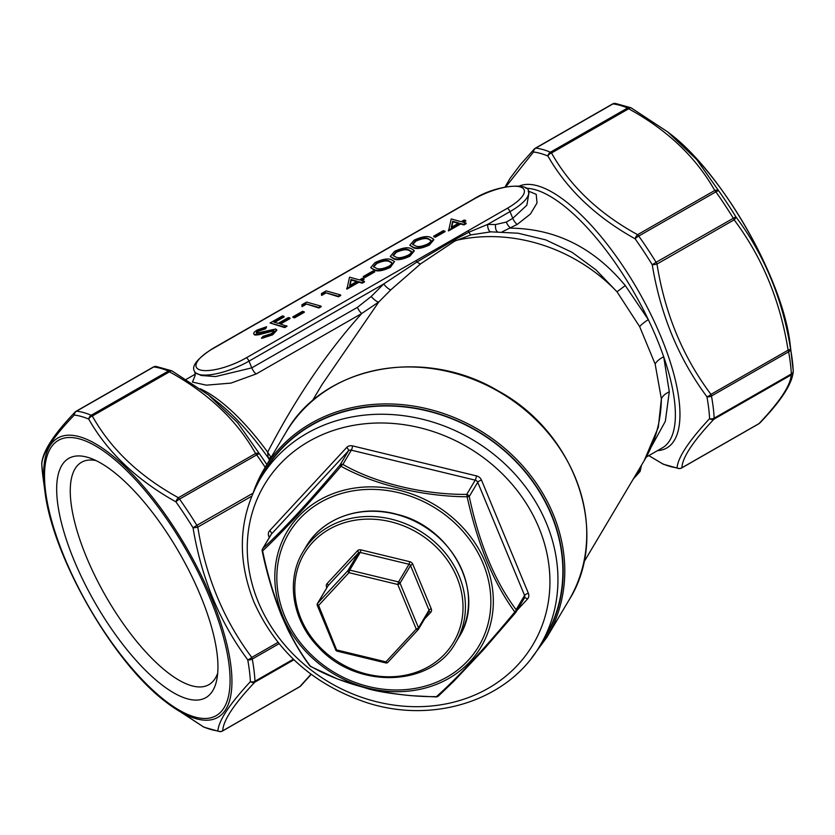 <?xml version="1.0" encoding="UTF-8"?>
<svg xmlns="http://www.w3.org/2000/svg" width="835" height="835" viewBox="0 0 835 835"><rect width="100%" height="100%" fill="white"/><g stroke="black" fill="none" stroke-linecap="round" stroke-linejoin="round"><path stroke-width="1.25" d="M438.688 695.732A3.288 2.693 -132.6 0 1 438.406 696.056A3.288 2.693 -132.6 0 1 436.444 696.64A3.288 0.804 -88.8 0 1 436.11 696.922L411.613 695.712C392.878 693.916 378.505 691.662 368.506 688.927L338.029 679.199L310.766 666.549A3.288 1.764 -62.1 0 1 310.338 666.111A3.288 2.223 -36.2 0 1 309.649 665.578L309.649 665.578C302.166 655.642 294.932 643.722 287.95 629.841L281.478 615.478C273.306 595.031 266.887 573.593 262.211 551.183L262.618 550.912A3.288 2.693 -132.6 0 1 262.921 548.376C280.842 532.396 310.724 500.123 339.918 465.199L341.004 466.243A3.288 1.764 -62.1 0 1 342.872 464.417C375.124 483.037 423.199 494.685 466.744 494.404A3.288 0.804 -88.8 0 1 467.109 496.773C422.875 496.501 374.299 484.811 341.004 466.243C309.013 503.609 282.877 531.832 262.618 550.912C272.502 598.778 288.409 637.178 310.338 666.111C343.342 685.264 391.855 697.079 436.444 696.64C457.173 678.218 483.308 649.995 514.83 611.971C493.694 583.049 477.787 544.65 467.109 496.773L469.249 496.512C479.248 543.668 494.873 581.39 516.124 609.675L524.568 595.449M187.343 698.811A137.879 48.983 60.2 0 1 72.989 557.676A137.879 48.983 60.2 0 1 90.065 458.091A137.879 48.983 60.2 0 1 179.807 553.657A137.879 48.983 60.2 0 1 216.849 679.419A137.879 48.983 60.2 0 1 187.343 698.811M465.972 223.039L466.212 223.623L463.926 224.928L460.607 223.999L448.552 230.909L451.224 218.916L461.181 221.703L464.114 220.023L465.586 220.43L462.653 222.11L465.972 223.039L463.686 224.354L460.367 223.425L448.311 230.324M465.586 220.43L465.826 221.014L463.488 222.35M414.056 250.343L414.296 250.917L409.901 256.188C402.543 259.591 397.189 260.51 393.849 258.944L390.258 256.449L394.548 251.377C401.979 247.932 407.417 246.962 410.883 248.475L414.056 250.343L409.661 255.614C402.303 259.007 396.949 259.925 393.619 258.37L390.258 256.449M374.738 271.928L364.958 277.533L363.486 277.116L363.246 276.542L373.026 270.947L374.738 271.928M364.3 281.28L364.54 281.865L362.254 283.169L358.935 282.24L346.88 289.14L349.552 277.157L359.509 279.944L362.442 278.264L363.914 278.671L360.981 280.351L364.3 281.28L362.014 282.595L358.695 281.666L346.64 288.566M363.914 278.671L364.154 279.255L361.816 280.591M390.926 289.735A6.576 1.764 46.6 0 1 383.714 283.973L417.051 261.908A3.288 1.169 -119.8 0 0 415.663 260.812L467.673 231.013A3.288 1.169 60.2 0 1 469.072 232.13L487.661 224.417A6.576 3.016 -92.3 0 0 490.917 231.838L470.815 234.896L454.668 241.138L420.715 263.776L390.926 289.735L378.787 301.978L321.872 384.81L312.28 400.957M273.964 330.702L271.104 330.451L258.109 334.271L254.498 334.47C252.796 333.656 253.767 332.142 257.41 329.94L266.615 326.746L265.436 328.176L258.631 330.503C256.47 331.756 255.834 332.643 256.721 333.144L275.727 329.021L276.876 330.232L272.596 334.845L261.72 338.394L262.9 336.38L270.884 333.854C273.713 332.184 274.558 331.004 273.421 330.316L273.661 330.9L258.349 334.845L254.738 335.044L253.652 333.864L254.738 335.044M266.615 326.746L265.676 328.75L258.86 331.077C256.71 332.33 256.074 333.217 256.961 333.718M283.942 316.308L273.838 322.101L278.264 323.333L288.367 317.55L289.839 317.968L279.735 323.75L286.979 326.287L284.704 327.591L270.091 322.988L282.47 315.901L283.942 316.308L284.182 316.893L274.673 322.331M289.839 317.968L290.079 318.542L280.57 323.98M304.347 312.248L294.567 317.853L293.095 317.436L292.855 316.862L302.635 311.267L304.347 312.248M306.017 304.378L302.103 306.622L301.884 304.775L306.581 302.082L320.953 306.111L321.193 306.685L318.918 307.99L305.777 303.804L301.863 306.048M325.567 293.179L321.652 295.423L321.433 293.576L326.141 290.883L340.513 294.912L340.753 295.486L338.467 296.79L325.326 292.605L321.423 294.849M394.506 261.543L390.352 267.388C382.994 270.791 377.639 271.709 374.299 270.143L370.698 267.649L374.998 262.576C382.42 259.132 387.868 258.161 391.333 259.675L394.506 261.543L390.112 266.814C382.754 270.216 377.399 271.124 374.059 269.569L370.698 267.649M433.605 239.144L433.845 239.718L429.451 244.989C422.092 248.392 416.748 249.31 413.408 247.745L409.808 245.25L414.108 240.177C421.529 236.733 426.967 235.762 430.442 237.276L433.605 239.144L429.211 244.415C421.852 247.807 416.508 248.726 413.168 247.17L409.808 245.25M445.128 231.608L435.348 237.213L433.876 236.796L433.636 236.221L443.406 230.627L445.128 231.608M506.292 222.068L512.794 218.342L510.008 211.62L487.661 224.417L495.541 224.542L506.292 222.068A6.576 2.338 -119.8 0 0 510.696 228.164C555.88 228.717 594.071 247.849 625.269 285.56L648.315 319.628A148.046 52.595 -119.8 0 0 525.841 188.282M528.179 191.006L536.206 194.325L537.03 202.978L530.402 214.063L517.199 224.438L502.138 231.848M269.548 459.981L268.15 457.726L267.659 452.152C295.486 398.483 326.871 352.255 361.805 313.449A6.576 2.338 60.2 0 1 357.411 307.353L371.189 296.498L383.714 283.973L248.997 361.137A39.475 12.525 157.5 0 1 194.409 371.168L195.004 372.598L201.245 375.489L215.566 376.575L251.784 367.859L248.997 361.137A3.288 1.169 -119.8 0 0 246.294 357.829L415.663 260.812M371.189 296.498A6.576 1.607 43.3 0 0 378.787 301.978L361.805 313.449L256.178 373.955L230.951 383.108L206.308 385.165L192.457 382.086L195.192 375.426M669.294 391.845A19.737 11.805 177.4 0 0 661.372 398.88A157.919 137.848 30.7 0 1 644.213 460.628L658.304 427.301L661.372 398.88L655.151 364.06A19.737 8.34 163.7 0 1 663.689 356.764L669.294 391.845L665.328 421.341L651.53 446.443M655.151 364.06L639.662 326.652L617.023 291.812L595.981 269.882L572.058 252.306L545.777 239.895L518.201 233.236L490.917 231.838M420.715 263.776A6.576 2.714 52 0 1 417.051 261.908L454.793 239.635A6.576 2.296 -118.1 0 0 456.025 240.396A157.919 137.848 30.7 0 1 617.023 291.812L625.269 285.56M200.275 388.797A148.046 52.595 60.2 0 1 267.659 452.152L271.083 457.382A3.288 1.587 147.2 0 1 268.15 457.726A150.352 53.409 -119.8 0 0 217.215 401.792L208.458 394.924L237.568 422.667L259.56 453.958A4.603 3.089 150.1 0 0 255.541 453.53C237.119 420.548 208.426 393.316 169.474 371.825L92.309 416.018C110.731 448.99 139.424 476.232 178.387 497.723A4.603 2.307 119.3 0 0 175.924 501.856C136.616 479.864 107.548 452.267 88.729 419.086A178.648 63.46 -119.8 0 0 74.284 415.047C53.106 437.081 42.272 453.499 41.771 464.291A178.648 63.46 -119.8 0 0 42.992 477.046L41.75 464.083A4.603 3.517 -3 0 0 41.771 464.291A4.603 4.509 4.9 0 1 41.76 463.446A4.603 4.603 0 0 0 41.75 464.083A4.603 3.517 -3 0 1 41.75 463.957M171.989 370.938A4.603 3.904 112.8 0 0 171.645 370.771A4.603 3.904 112.8 0 0 168.388 371.053A180.945 64.285 -119.8 0 0 153.755 366.951L76.601 411.154A180.945 64.285 60.2 0 1 91.224 415.256L168.388 371.053A4.603 1.639 60.2 0 1 169.474 371.825A4.603 2.307 119.3 0 1 172.114 371.001A4.603 2.307 119.3 0 1 172.354 371.178L208.458 394.924M545.14 637.001A162.856 142.159 -149.3 0 0 477.766 431.591A162.856 142.159 -149.3 0 0 265.144 470.606L260.228 478.883A162.856 142.159 30.7 0 1 472.85 439.868A162.856 142.159 30.7 0 1 540.224 645.278L545.14 637.001M251.648 496.23L197.78 527.094C205.671 576.505 223.665 619.946 251.763 657.406L277.992 642.386M648.805 455.618L662.646 463.822A4.603 2.307 119.3 0 0 662.886 463.999A4.603 2.307 119.3 0 0 663.011 464.062M648.785 455.628L662.886 463.999A4.603 4.603 0 0 0 663.355 464.229A4.603 3.904 112.8 0 1 662.646 463.822A178.648 63.46 -119.8 0 0 677.081 467.861C677.863 457.559 688.698 441.141 709.593 418.617A4.603 3.726 43.2 0 0 713.988 419.149C693.06 441.277 682.362 457.476 681.892 467.767L759.057 423.564C779.994 401.437 790.693 385.238 791.152 374.946A4.603 4.509 4.9 0 0 793.25 371.043M663.355 464.229L678.845 468.55A4.603 4.165 96.8 0 1 677.081 467.861A4.603 4.509 4.9 0 0 681.892 467.767A4.603 1.639 60.2 0 1 681.684 467.965L758.838 423.773A4.603 1.639 60.2 0 0 759.057 423.564A4.603 3.726 43.2 0 0 759.913 422.927C781.09 400.925 792.196 383.797 793.24 371.554A4.603 4.603 0 0 0 793.25 370.917A4.603 3.517 -3 0 1 791.34 373.965A4.603 1.639 60.2 0 1 791.152 374.946L713.988 419.149A4.603 1.639 60.2 0 0 714.175 418.158L791.34 373.965A180.945 64.285 -119.8 0 0 788.626 351.817L711.462 396.009A4.603 1.639 60.2 0 0 710.961 394.37L788.115 350.168C780.234 300.757 762.24 257.316 734.142 219.845L656.978 264.048C664.869 313.469 682.863 356.9 710.961 394.37A4.603 1.806 -36.3 0 1 706.921 396.75A4.603 3.037 -10.4 0 0 711.462 396.009A180.945 64.285 60.2 0 1 714.175 418.158A4.603 3.517 -3 0 1 709.593 418.617A178.648 63.46 -119.8 0 0 706.921 396.75C678.719 358.768 660.485 314.753 652.239 264.726A178.648 63.46 -119.8 0 0 635.122 238.82C595.95 216.954 566.881 189.357 547.927 156.051A178.648 63.46 -119.8 0 0 533.481 152.001L505.78 186.883M631.187 107.903A4.603 3.904 112.8 0 0 630.842 107.725A4.603 3.904 112.8 0 0 627.586 108.007A180.945 64.285 -119.8 0 0 612.953 103.916L535.788 148.108A180.945 64.285 60.2 0 1 550.422 152.21L627.586 108.007A4.603 1.639 60.2 0 1 628.672 108.78A4.603 2.307 119.3 0 1 631.312 107.965A4.603 2.307 119.3 0 1 631.552 108.143L667.656 131.888L696.682 159.527L718.758 190.912A4.603 3.089 150.1 0 0 714.739 190.484C696.056 157.262 667.363 130.03 628.672 108.78L551.507 152.982C570.19 186.195 598.883 213.436 637.585 234.687A4.603 2.307 119.3 0 0 635.122 238.82A4.603 1.127 -35.3 0 1 638.744 236.044A180.945 64.285 60.2 0 1 656.08 262.294L652.239 264.726A4.603 1.033 -9.5 0 0 656.978 264.048A4.603 1.639 60.2 0 0 656.08 262.294L735.865 216.818C764.328 254.873 782.562 298.888 790.557 348.842A178.648 63.46 60.2 0 1 792.008 357.954A178.648 63.46 60.2 0 1 793.229 370.709A4.603 3.517 -3 0 1 793.25 370.917L790.087 343.717A160.957 57.177 -119.8 0 0 669.628 133.433L667.656 131.888M167.397 703.153L203.448 726.857A178.648 63.46 -119.8 0 0 217.883 730.907C218.718 720.522 229.562 704.103 250.396 681.652A4.603 3.726 43.2 0 0 254.79 682.195C233.957 704.176 223.258 720.375 222.695 730.802L299.859 686.61L311.017 674.221M279.067 643.702L252.274 659.055A4.603 1.639 60.2 0 0 251.763 657.406A4.603 1.806 -36.3 0 1 247.724 659.786A4.603 3.037 -10.4 0 0 252.274 659.055A180.945 64.285 60.2 0 1 254.978 681.203A4.603 3.517 -3 0 1 250.396 681.652A178.648 63.46 -119.8 0 0 247.724 659.786C219.521 621.804 201.287 577.799 193.042 527.772A178.648 63.46 -119.8 0 0 175.924 501.856A4.603 1.127 -35.3 0 1 179.546 499.09A180.945 64.285 60.2 0 1 196.883 525.34L193.042 527.772A4.603 1.033 -9.5 0 0 197.78 527.094A4.603 1.639 60.2 0 0 196.883 525.34L252.901 493.245M168.91 704.333L203.688 727.034A4.603 4.603 0 0 0 204.157 727.275A4.603 3.904 112.8 0 1 203.448 726.857A4.603 2.307 119.3 0 0 203.688 727.034A4.603 2.307 119.3 0 0 203.813 727.097M204.157 727.275L219.647 731.585A4.603 4.165 96.8 0 1 217.883 730.907A4.603 4.509 4.9 0 0 222.695 730.802A4.603 1.639 60.2 0 1 222.486 731.011A4.603 1.639 60.2 0 1 222.173 731.095M153.108 367.233A4.603 1.639 60.2 0 1 153.316 367.035L76.162 411.227A4.603 1.639 60.2 0 0 75.943 411.436A4.603 3.726 43.2 0 0 75.087 412.072A4.603 3.726 43.2 0 0 74.284 415.047A4.603 4.165 96.8 0 1 76.601 411.154A4.603 1.639 60.2 0 0 76.162 411.227A4.603 4.603 0 0 0 75.087 412.072C53.847 434.19 42.742 451.317 41.76 463.446M219.647 731.585A4.603 4.603 0 0 0 222.486 731.011L299.64 686.808A4.603 1.639 60.2 0 0 299.859 686.61A4.603 3.726 43.2 0 0 300.715 685.973L311.204 674.367M92.309 416.018A4.603 3.089 150.1 0 0 88.729 419.086A4.603 3.904 112.8 0 1 91.224 415.256A4.603 1.639 60.2 0 1 92.309 416.018M266.845 464.542A178.648 63.46 60.2 0 0 259.56 453.958A4.603 1.127 144.7 0 0 256.7 454.887L179.546 499.09A4.603 1.639 60.2 0 0 178.387 497.723L255.541 453.53A4.603 1.639 60.2 0 1 256.7 454.887A180.945 64.285 -119.8 0 1 265.206 467.297M612.305 104.198A4.603 1.639 60.2 0 1 612.514 103.989L535.36 148.192A4.603 1.639 60.2 0 0 535.141 148.39A4.603 3.726 43.2 0 0 534.285 149.027A4.603 3.726 43.2 0 0 533.481 152.001A4.603 4.165 96.8 0 1 535.788 148.108A4.603 1.639 60.2 0 0 535.36 148.192A4.603 4.603 0 0 0 534.285 149.027L520.487 164.526L510.049 178.377L505.029 187.03M551.507 152.982A4.603 3.089 150.1 0 0 547.927 156.051A4.603 3.904 112.8 0 1 550.422 152.21A4.603 1.639 60.2 0 1 551.507 152.982M788.626 351.817A4.603 3.037 -10.4 0 0 790.557 348.842A4.603 1.033 -9.5 0 1 788.115 350.168A4.603 1.639 60.2 0 1 788.626 351.817M718.758 190.912A4.603 1.127 144.7 0 0 715.898 191.852L638.744 236.044A4.603 1.639 60.2 0 0 637.585 234.687L714.739 190.484A4.603 1.639 60.2 0 1 715.898 191.852A180.945 64.285 -119.8 0 1 733.234 218.092A4.603 1.639 60.2 0 1 734.142 219.845A4.603 1.806 -36.3 0 0 735.865 216.818A178.648 63.46 60.2 0 0 718.758 190.912M646.248 457.079L662.385 447.842A148.046 52.595 -119.8 0 0 663.689 356.764A148.046 52.595 -119.8 0 0 648.315 319.628A19.737 4.05 151.8 0 0 639.662 326.652M524.516 595.251L477.724 482.265A3.288 1.044 157.5 0 1 481.492 480.104L528.367 593.267A3.288 1.044 157.5 0 0 524.599 595.428L524.578 595.397A3.288 2.87 30.7 0 1 524.463 597.891L515.999 612.139A3.288 2.87 30.7 0 1 515.686 612.566A3.288 3.288 0 0 0 515.999 612.139A3.288 2.87 30.7 0 0 516.124 609.675A3.288 2.223 -36.2 0 1 514.83 611.971L515.686 612.577L483.319 649.964L454.115 680.963L438.406 696.056A3.288 3.288 0 0 1 436.11 696.922M269.277 537.552L268.807 536.414A6.576 5.741 -149.3 0 1 269.695 530.642L346.692 447.466A3.288 1.576 42.8 0 1 348.383 450.952A3.288 2.87 30.7 0 1 351.337 450.169A3.288 0.532 103.6 0 0 352.6 445.9L476.472 475.898A3.288 0.532 103.6 0 1 475.209 480.156L466.744 494.404A3.288 2.87 30.7 0 1 469.249 496.512L477.724 482.265A3.288 2.87 30.7 0 0 475.209 480.156L351.337 450.169L342.872 464.417A3.288 2.87 30.7 0 0 339.918 465.199L348.383 450.952L271.385 534.129L262.921 548.376A3.288 2.87 30.7 0 0 262.597 548.793A3.288 3.288 0 0 0 262.211 551.183M327.769 586.243A1.973 1.722 30.7 0 1 327.904 585.951L317.404 603.611A1.973 1.973 0 0 0 317.279 605.375A1.973 0.626 -22.5 0 1 317.331 605.093A1.973 1.722 30.7 0 1 317.592 603.361A1.973 0.95 42.8 0 0 318.615 605.448L337.11 651.143L385.937 662.959A1.973 1.973 0 0 0 387.847 662.385A1.973 0.95 42.8 0 0 387.899 662.301L418.116 629.663M335.753 649.974A1.973 0.626 157.5 0 0 337.089 650.047L385.906 661.873L416.248 629.089L397.773 584.49A1.973 0.626 -22.5 0 0 399.172 583.916A1.973 0.626 -22.5 0 0 400.038 583.195L418.512 627.795L429.013 610.134L410.538 565.535L400.038 583.195A1.973 1.722 30.7 0 0 398.535 581.932L397.773 584.49L348.957 572.674L349.719 570.107L398.535 581.932L409.035 564.272L360.209 552.446L349.719 570.107A1.973 1.722 30.7 0 0 347.945 570.576L358.434 552.916L328.092 585.7L317.592 603.361L347.945 570.576A1.973 0.95 42.8 0 0 348.957 572.674L318.615 605.448A1.973 0.626 -22.5 0 1 317.279 605.375L335.753 649.974A1.973 1.973 0 0 0 337.11 651.143M326.829 587.756L326.548 587.068A3.945 3.444 -149.3 0 1 327.08 583.613L357.422 550.829A3.945 3.444 -149.3 0 1 360.97 549.889L409.787 561.704A3.945 3.444 -149.3 0 1 412.803 564.241L431.277 608.84A1.973 0.626 157.5 0 0 429.013 610.134A1.973 1.722 30.7 0 1 428.939 611.606L418.439 629.266A1.973 1.722 30.7 0 1 418.252 629.527A1.973 0.95 42.8 0 1 418.189 629.6A1.973 1.973 0 0 0 418.439 629.266A1.973 1.722 30.7 0 0 418.512 627.795A1.973 0.626 157.5 0 1 417.646 628.515A1.973 0.626 157.5 0 1 416.248 629.089A1.973 0.95 42.8 0 0 418.189 629.6L387.847 662.385A1.973 0.95 42.8 0 1 385.906 661.873L385.937 662.959M517.199 224.438A6.576 2.338 -119.8 0 1 512.794 218.342L526.843 205.201L528.972 192.864L528.378 191.434A39.475 12.525 157.5 0 1 510.008 211.62A3.288 1.169 60.2 0 0 507.304 208.312A36.187 11.481 -22.5 0 0 520.059 186.852A36.187 11.481 -22.5 0 0 474.113 199.012L213.092 348.529A36.187 11.481 -22.5 0 0 200.337 369.999A36.187 11.481 -22.5 0 0 246.294 357.829M454.793 239.635L469.072 232.13A6.576 1.482 -104.6 0 0 470.815 234.896M495.541 224.542A6.576 3.089 -85.9 0 0 497.441 231.754M276.636 329.658L272.356 334.271L272.596 334.845M272.356 334.271L261.48 337.81M258.631 330.503L258.86 331.077M265.436 328.176L265.676 328.75M258.109 334.271L258.349 334.845M271.104 330.451L271.344 331.025M286.739 325.713L284.464 327.017L284.704 327.591M284.464 327.017L270.091 322.988M304.107 311.674L294.337 317.279L294.567 317.853M294.337 317.279L292.855 316.862M320.953 306.111L318.678 307.416L318.918 307.99M318.678 307.416L305.777 303.804M340.513 294.912L338.227 296.216L338.467 296.79M338.227 296.216L325.326 292.605M349.646 285.591L357.223 281.249L350.982 279.506L349.646 285.591M358.695 281.666L358.935 282.24M362.014 282.595L362.254 283.169M356.628 281.593L351.222 280.08L350.063 285.351M350.982 279.506L351.222 280.08M374.498 271.354L364.718 276.959L364.958 277.533M364.718 276.959L363.246 276.542M376.334 268.254C378.819 269.559 382.941 268.922 388.713 266.355C391.312 264.747 392.314 263.474 391.698 262.545L389.047 260.979C386.459 259.758 382.294 260.416 376.554 262.952L373.454 266.689L376.334 268.254M390.112 266.814L390.352 267.388M374.059 269.569L374.299 270.143M376.554 262.952L376.783 263.526L373.621 266.95M391.939 263.119L389.287 261.553C386.699 260.332 382.534 260.99 376.783 263.526M389.047 260.979L389.287 261.553M395.894 257.055C398.368 258.359 402.491 257.723 408.263 255.155C410.872 253.548 411.864 252.274 411.248 251.345L408.597 249.78C406.008 248.559 401.844 249.216 396.103 251.752L393.014 255.479L395.894 257.055M409.661 255.614L409.901 256.188M393.619 258.37L393.849 258.944M396.103 251.752L396.343 252.327L393.17 255.75M411.488 251.919L408.837 250.354C406.248 249.133 402.084 249.79 396.343 252.327M408.597 249.78L408.837 250.354M415.444 245.855C417.917 247.15 422.04 246.523 427.812 243.956C430.422 242.338 431.413 241.075 430.797 240.146L428.146 238.58C425.558 237.359 421.393 238.017 415.653 240.553L412.563 244.279L415.444 245.855M429.211 244.415L429.451 244.989M413.168 247.17L413.408 247.745M415.653 240.553L415.893 241.127L412.72 244.551M431.037 240.72L428.386 239.154C425.798 237.933 421.633 238.591 415.893 241.127M428.146 238.58L428.386 239.154M444.888 231.034L435.108 236.639L435.348 237.213M435.108 236.639L433.636 236.221M451.317 227.35L458.895 223.008L452.654 221.265L451.317 227.35M460.367 223.425L460.607 223.999M463.686 224.354L463.926 224.928M458.3 223.352L452.894 221.839L451.735 227.11M452.654 221.265L452.894 221.839M217.705 673.083A128.141 45.518 60.2 0 1 208.896 684.669A128.141 45.518 60.2 0 1 191.706 685.754A128.141 45.518 60.2 0 1 95.315 576.609A128.141 45.518 60.2 0 1 81.506 462.287A128.141 45.518 60.2 0 1 95.962 460.555M194.879 717.014A158.66 56.362 -119.8 0 0 171.54 526.154A158.66 56.362 -119.8 0 0 45.497 490.855A158.66 56.362 -119.8 0 0 194.879 717.014M467.673 231.013L507.304 208.312M456.891 577.309A86.85 75.818 -149.3 0 0 312.624 542.374A86.85 75.818 -149.3 0 0 367.212 674.179A86.85 75.818 -149.3 0 0 456.891 577.309M428.866 611.731A1.973 0.95 -137.2 0 1 430.745 612.305A3.945 3.444 -149.3 0 0 431.277 608.84M430.745 612.305L424.545 618.996M284.62 615.938A110.491 96.453 -149.3 0 0 468.164 660.381A110.491 96.453 -149.3 0 0 398.712 492.702A110.491 96.453 -149.3 0 0 284.62 615.938M352.6 445.9A6.576 5.741 -149.3 0 0 346.692 447.466M481.492 480.104A6.576 5.741 -149.3 0 0 476.472 475.898M524.349 598.1A3.288 1.576 -137.2 0 1 527.48 599.039A6.576 5.741 -149.3 0 0 528.367 593.267M527.48 599.039L517.157 610.197M258.276 601.993A156.27 136.418 -149.3 0 0 517.857 664.837A156.27 136.418 -149.3 0 0 419.629 427.697A156.27 136.418 -149.3 0 0 258.276 601.993M540.527 644.766A163.18 142.451 -149.3 0 0 477.912 431.351A163.18 142.451 -149.3 0 0 260.53 478.382M293.93 659.775L254.79 682.195A4.603 1.639 60.2 0 0 254.978 681.203L293.356 659.222M519.401 186.028A150.352 53.409 60.2 0 1 646.269 305.391A150.352 53.409 60.2 0 1 657.542 450.618M165.372 701.567C112.944 662.197 52.365 556.434 44.913 491.283A160.957 57.177 60.2 0 1 79.388 436.695A160.957 57.177 60.2 0 1 208.99 592.151A160.957 57.177 60.2 0 1 202.498 720.01A160.957 57.177 60.2 0 1 196.215 718.737A160.957 57.177 60.2 0 1 165.372 701.567L167.344 703.112M153.316 367.035A4.603 1.639 60.2 0 1 153.755 366.951A4.603 4.165 96.8 0 1 156.155 366.45A4.603 4.603 0 0 0 153.316 367.035M678.845 468.55A4.603 4.603 0 0 0 681.684 467.965A4.603 1.639 60.2 0 1 681.36 468.049M612.514 103.989A4.603 1.639 60.2 0 1 612.953 103.916A4.603 4.165 96.8 0 1 615.353 103.415A4.603 4.603 0 0 0 612.514 103.989M568.865 600.313A164.495 143.599 -149.3 0 0 500.802 392.836A164.495 143.599 -149.3 0 0 286.04 432.238L264.058 469.218A164.495 143.599 30.7 0 1 478.831 429.806A164.495 143.599 30.7 0 1 546.883 637.282L568.865 600.313C610.865 534.223 576.275 432.812 497.712 390.644C423.491 346.358 322.957 365.949 286.04 432.238M253.464 491.961A164.495 143.599 30.7 0 1 264.058 469.218L253.433 492.034M451.328 516.625A112.819 98.488 30.7 0 1 449.835 677.811A112.819 98.488 30.7 0 1 282.773 616.094A112.819 98.488 30.7 0 1 318.302 500.739A112.819 98.488 30.7 0 1 451.328 516.625M262.597 548.793L271.072 534.546A3.288 2.87 30.7 0 1 271.385 534.129A3.288 1.576 -137.2 0 0 269.695 530.642M268.807 536.414A3.288 1.044 157.5 0 1 270.081 536.206M459.156 576.014A88.834 77.54 30.7 0 1 455.764 642.501L458.885 637.262A88.834 77.54 -149.3 0 0 462.277 570.764A88.834 77.54 -149.3 0 0 386.574 512.356A88.834 77.54 -149.3 0 0 306.153 546.508L303.042 551.747A88.834 77.54 30.7 0 1 383.463 517.596A88.834 77.54 30.7 0 1 459.156 576.014M327.904 585.951A1.973 1.722 30.7 0 1 328.092 585.7A1.973 0.95 -137.2 0 0 327.08 583.613M326.548 587.068A1.973 0.626 157.5 0 1 327.31 586.953M357.422 550.829A1.973 0.95 -137.2 0 1 358.434 552.916A1.973 1.722 30.7 0 1 360.209 552.446L360.97 549.889M409.787 561.704L409.035 564.272A1.973 1.722 30.7 0 1 410.538 565.535A1.973 0.626 -22.5 0 1 412.803 564.241M256.178 373.955A6.576 2.338 60.2 0 1 251.784 367.859L357.411 307.353M636.395 473.779A39.475 12.525 -22.5 0 0 641.395 465.366M454.668 241.138A6.576 2.202 -118.1 0 1 453.488 240.386A3.288 1.221 -120.2 0 0 452.82 240.021M474.113 199.012A3.288 1.169 -119.8 0 0 473.675 199.043C498.171 183.731 530.319 183.251 528.378 191.434M213.092 348.529A3.288 1.169 -119.8 0 0 212.654 348.56L473.675 199.043M264.225 332.434L264.465 333.008M186.215 379.372L195.338 374.143M583.79 562.299L644.213 460.628M44.913 491.283L42.992 477.046M299.64 686.808A4.603 4.603 0 0 0 300.715 685.973M156.155 366.45L171.645 370.771A4.603 4.603 0 0 1 172.114 371.001L208.395 394.882M758.838 423.773A4.603 4.603 0 0 0 759.913 422.927M615.353 103.415L630.842 107.725A4.603 4.603 0 0 1 631.312 107.965L667.603 131.846M790.087 343.717C782.645 278.566 722.056 172.814 669.628 133.433M546.883 637.282L531.926 657.542M260.228 478.883C238.747 517.011 236.618 557.957 253.83 601.753C275.748 650.966 313.261 684.554 366.367 702.506C433.699 724.623 508.953 700.147 540.224 645.278M309.649 665.578A3.288 3.288 0 0 0 310.766 666.549M455.764 642.501C431.601 687.424 355.929 689.606 318.052 646.749C292.166 620.134 285.737 579.793 303.042 551.747M458.885 637.262C486.784 594.562 452.528 527.052 396.771 514.277C361.023 504.256 322.519 517.898 306.153 546.508M212.654 348.56C197.373 358.559 191.298 366.095 194.409 371.168M633.264 479.06L640.08 471.472L641.53 465.137M194.91 376.084L195.004 372.598"/></g></svg>
